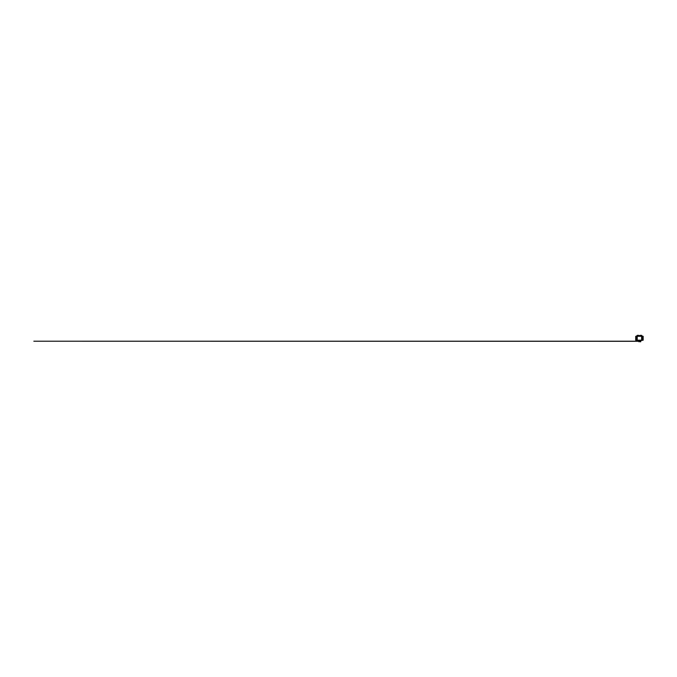 <?xml version="1.0" encoding="UTF-8"?>
<svg xmlns="http://www.w3.org/2000/svg" width="677" height="677" viewBox="0 0 677 677"><rect width="100%" height="100%" fill="white"/><g stroke="black" fill="none" stroke-linecap="round" stroke-linejoin="round"><path stroke-width="1.02" d="M640.747 341.682L639.926 341.242L639.909 341.758M639.359 341.25L639.985 341.826L638.876 341.25L33.85 341.25L638.597 341.326M641.635 335.521L641.618 336.317L637.218 336.325L641.652 336.308L641.652 340.184L637.201 340.353M642.092 336.071L642.177 340.37L637.218 340.167L637.184 336.308L636.947 340.421M636.989 335.521L641.847 335.521M637.895 335.597L640.772 335.597M641.271 340.649L641.678 340.48M640.298 340.472L640.738 340.472M639.824 340.421L640.738 340.421M637.81 340.48L638.538 340.472M641.813 340.421L636.947 340.472M636.71 340.37L636.795 336.173M640.366 340.666L641.221 340.582M641.83 340.455L641.356 340.633M639.063 341.682L638.589 340.963M638.631 340.963L638.783 341.758M640.391 340.633L639.816 340.514M636.947 340.455L638.487 340.649M637.607 340.438L637.006 340.438M638.089 340.455L638.538 340.463M640.62 340.844L639.892 340.954M640.18 341.479L640.087 340.988M639.537 340.666L640.103 340.649M640.247 340.971L640.67 340.836M637.869 340.48L638.394 340.438M640.476 335.487L640.941 335.589M642.261 340.379L641.83 340.353M640.298 340.717L640.721 340.726M640.247 341.022L640.544 341.826L639.867 340.98M639.452 341.056L639.943 341.369M640.01 341.369L639.384 341.369M642.177 336.308L642.228 340.184L642.228 336.325L643.15 336.317L643.065 340.167M636.659 336.325L636.608 340.184L635.821 340.184L635.686 336.317L635.695 340.184M639.393 341.318L638.953 341.301M643.142 336.317L643.142 340.176M636.955 340.48L641.881 340.472M636.625 336.317L635.821 336.325L636.608 336.308L636.642 340.184M637.607 335.504L636.989 335.504M637.742 335.276L638.216 335.276M640.62 335.276L641.094 335.276M641.229 335.487L641.847 335.504M636.888 340.184L641.618 340.184L641.618 336.325L642.05 336.325M636.735 340.015L636.744 336.071M636.608 336.308L636.659 340.032M643.015 340.184L642.228 340.184L643.015 340.167M642.05 340.015L642.05 336.173M642.126 336.088L642.177 340.04M638.733 340.649L639.291 340.649M642.05 340.421L636.964 340.387M635.821 336.308L635.771 340.176M643.065 336.325L643.065 340.176M636.795 336.308L637.201 335.521M642.177 336.325L643.015 336.325M642.05 336.308L641.618 336.308M637.218 336.325L641.618 336.325M635.821 340.184L636.6 340.184"/></g></svg>
